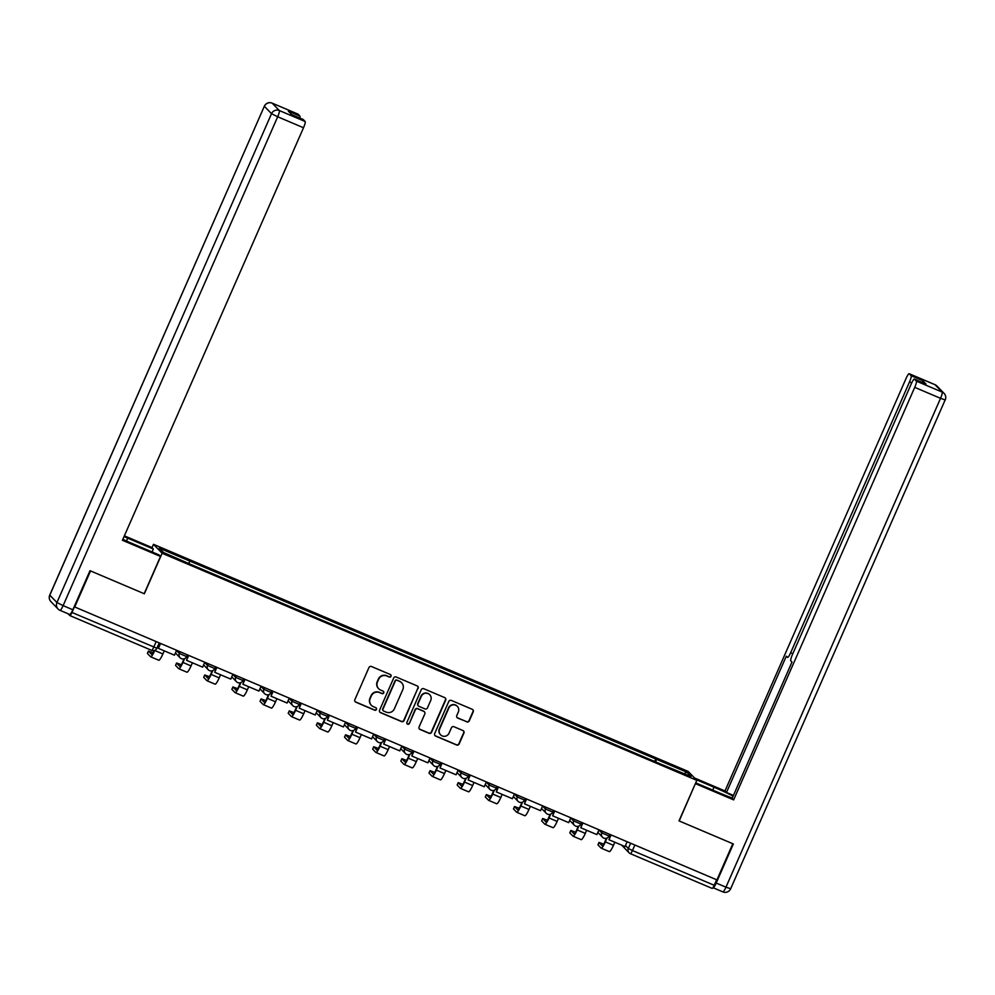<?xml version="1.0" encoding="UTF-8"?>
<svg xmlns="http://www.w3.org/2000/svg" width="995" height="995" viewBox="0 0 995 995"><rect width="100%" height="100%" fill="white"/><g stroke="black" fill="none" stroke-linecap="round" stroke-linejoin="round"><path stroke-width="1.49" d="M391.035 676.289A1.368 1.343 136 0 0 390.338 674.523L371.521 666.526A1.953 1.915 136 0 0 368.958 667.558L354.867 699.659A1.953 1.915 136 0 0 355.862 702.196L374.68 710.194A1.368 1.343 136 0 0 376.209 707.992A1.368 1.343 136 0 0 375.774 707.694L373.349 706.661A6.244 6.144 136 0 1 370.177 698.552L371.359 695.866A6.244 6.144 136 0 1 379.53 692.57L381.968 693.602A1.368 1.343 136 0 0 383.498 691.413A1.368 1.343 136 0 0 383.063 691.115L380.625 690.07A6.244 6.144 136 0 1 377.466 681.961L378.635 679.286A6.244 6.144 136 0 1 386.806 675.978L389.244 677.023A1.368 1.343 136 0 0 391.035 676.289M378.635 688.714L378.386 688.453A6.244 6.144 136 0 1 377.204 681.699L378.386 679.025A6.244 6.144 136 0 1 386.558 675.717L388.995 676.762A1.368 1.343 136 0 0 390.649 674.697M355.115 701.637A1.953 1.915 136 0 0 355.601 701.935L374.431 709.932A1.368 1.343 136 0 0 376.085 707.88M371.359 705.306L371.11 705.045A6.244 6.144 136 0 1 369.929 698.291L371.098 695.617A6.244 6.144 136 0 1 379.282 692.309L381.719 693.341A1.368 1.343 136 0 0 383.361 691.289M466.73 721.885A1.953 1.915 136 0 0 469.279 720.853L473.234 711.848A1.953 1.915 136 0 0 472.252 709.311L451.344 700.43A1.953 1.915 136 0 0 448.782 701.463L434.691 733.564A1.953 1.915 136 0 0 435.673 736.101L456.593 744.981A1.953 1.915 136 0 0 459.143 743.949L463.919 733.066A1.953 1.915 136 0 0 462.924 730.541L453.981 726.736A1.953 1.915 136 0 0 451.431 727.768L449.056 733.166A5.224 5.137 136 0 1 440.561 734.783A5.224 5.137 136 0 1 439.579 729.136L448.857 707.992A5.224 5.137 136 0 1 457.352 706.375A5.224 5.137 136 0 1 458.334 712.022L456.792 715.542A1.953 1.915 136 0 0 457.775 718.079L466.481 721.624A1.953 1.915 136 0 0 469.031 720.591L472.986 711.587A1.953 1.915 136 0 0 472.737 709.609M74.675 607.099L90.545 570.931L144.337 593.779L162.123 553.257L696.811 780.354L679.013 820.887L732.805 843.735L716.935 879.903L74.414 606.838L71.951 612.472L156.824 648.218M418.136 688.44A1.953 1.915 136 0 0 417.141 685.903L396.234 677.023A1.953 1.915 136 0 0 393.684 678.055L379.58 710.156A1.953 1.915 136 0 0 380.575 712.694L401.482 721.574A1.953 1.915 136 0 0 404.032 720.542L417.875 688.179A1.953 1.915 136 0 0 417.626 686.202M423.783 688.727L444.69 697.607A1.953 1.915 136 0 1 445.685 700.144L431.594 732.245A1.953 1.915 136 0 1 429.032 733.278L420.089 729.484A1.953 1.915 136 0 1 419.094 726.947L424.815 713.925A1.953 1.915 136 0 0 423.82 711.388L417.888 708.863A1.953 1.915 136 0 0 415.338 709.895L409.38 723.452A1.368 1.343 136 0 1 407.166 723.875A1.368 1.343 136 0 1 406.905 722.395L421.233 689.759A1.953 1.915 136 0 1 423.783 688.727M152.011 547.66L153.479 544.315L688.167 771.423L696.811 780.354M716.624 879.767L714.211 885.276A3.98 0.672 113 0 1 712.146 888.411A3.98 0.672 113 0 1 712.109 888.386L630.432 853.685M68.108 613.778L69.849 615.582A3.98 0.672 -67 0 0 69.886 615.606A3.98 0.672 -67 0 0 71.951 612.472M655.73 761.934L656.426 759.284L686.761 772.17L690.99 776.548L661.252 764.272L194.448 566.006L163.528 552.511L159.299 548.133L189.622 561.006L189.013 563.332M656.426 759.284L189.622 561.006M162.123 553.257L153.479 544.315M654.623 761.461L655.842 758.675M684.137 773.637L686.761 772.17M379.829 712.134A1.953 1.915 136 0 0 380.326 712.432L401.234 721.313A1.953 1.915 136 0 0 403.783 720.293L417.875 688.179M397.092 680.344A1.368 1.343 136 0 0 395.301 681.065L382.926 709.248A1.368 1.343 136 0 0 383.622 711.027L386.184 712.121A6.244 6.144 136 0 0 394.368 708.826L402.826 689.56A6.244 6.144 136 0 0 399.654 681.438L396.831 680.082A1.368 1.343 136 0 0 395.052 680.804L395.301 681.065M383.187 710.729L382.938 710.467A1.368 1.343 136 0 1 382.677 708.987L395.052 680.804M401.644 682.806L401.395 682.545A6.244 6.144 136 0 0 399.405 681.177L399.654 681.438M396.831 680.082L399.405 681.177M419.343 728.925A1.953 1.915 136 0 0 419.84 729.223L428.783 733.016A1.953 1.915 136 0 0 431.332 731.984L445.437 699.883A1.953 1.915 136 0 0 445.188 697.905M424.442 711.811L424.193 711.549A1.953 1.915 136 0 0 423.571 711.126L417.639 708.602A1.953 1.915 136 0 0 415.077 709.634L409.38 723.452M407.042 723.738A1.368 1.343 136 0 0 409.132 723.191M430.748 700.405A5.224 5.137 136 0 0 429.765 694.771A5.224 5.137 136 0 0 421.271 696.388L417.999 703.826A1.953 1.915 136 0 0 418.982 706.363L424.927 708.888A1.953 1.915 136 0 0 427.477 707.855L430.748 700.405M429.765 694.771L429.504 694.51A5.224 5.137 136 0 0 421.009 696.127L421.271 696.388M418.36 705.94L418.111 705.679A1.953 1.915 136 0 1 417.751 703.577L421.009 696.127M457.041 717.519A1.953 1.915 136 0 0 457.526 717.818L466.481 721.624M457.352 706.375L457.103 706.114A5.224 5.137 136 0 0 448.608 707.731L448.857 707.992M440.561 734.783L440.312 734.521A5.224 5.137 136 0 1 439.33 728.875L448.608 707.731M434.939 735.541A1.953 1.915 136 0 0 435.424 735.84L456.332 744.72A1.953 1.915 136 0 0 458.894 743.688L463.67 732.817A1.953 1.915 136 0 0 463.421 730.84M153.13 652.782L148.429 651.053L147.471 653.392M176.575 650.382L174.473 655.183L158.404 648.367L160.518 643.554M160.108 643.392L158.404 648.367M147.434 653.491L150.568 656.737A7.96 1.343 -67 0 0 150.655 656.787A7.96 1.343 -67 0 0 154.772 650.506L154.859 650.307M158.69 660.182A7.96 1.343 -67 0 0 158.777 660.245A7.96 1.343 -67 0 0 162.894 653.964L164.262 650.854M154.287 650.506A5.373 0.908 113 0 1 151.663 654.411A5.373 0.908 113 0 1 151.613 654.374L148.466 651.128M122.845 539.315A22.387 1.567 23.7 0 0 133.392 544.029L159.026 554.912L160.506 556.454L122.422 540.273L303.512 127.746L277.692 116.776L63.108 605.632L72.846 609.773L89.998 570.695L144.163 593.704L160.506 556.454M126.477 540.994L127.721 538.158A22.387 1.567 23.7 0 0 124.027 536.616M127.721 538.158L153.354 549.041L151.862 547.511L124.375 535.832M152.073 551.964L153.354 549.041M297.878 114.077A5.97 1.007 113 0 1 297.953 114.089A5.97 1.007 113 0 1 298.015 114.126L299.93 116.116A5.97 1.007 113 0 1 299.818 118.057M303.102 119.475A5.97 1.007 113 0 1 303.176 119.487A5.97 1.007 113 0 1 303.226 119.524L305.142 121.502A5.97 1.007 113 0 1 303.512 127.746M299.93 116.116L288.376 111.204L291.684 114.624L303.226 119.524M72.846 609.773A5.97 1.007 113 0 1 69.762 614.487A5.97 1.007 113 0 1 69.7 614.437L60.086 610.358M696.015 779.545L714.024 787.194A22.387 1.567 23.7 0 1 733.104 796.174M695.704 782.866L719.696 793.052A22.387 1.567 23.7 0 0 732.308 797.99M712.98 887.627L713.054 887.702A5.97 1.007 -67 0 0 713.116 887.751A5.97 1.007 -67 0 0 716.201 883.038L733.352 843.959L679.199 820.962L695.405 783.55M695.555 783.712L733.638 799.88L732.158 798.351L791.983 662.048L790.801 660.829A5.97 1.007 -67 0 1 792.43 654.586L911.296 383.809A5.97 1.007 -67 0 1 914.393 379.095L925.947 384.008A5.97 1.007 113 0 1 925.997 384.045L922.701 380.637A5.97 1.007 113 0 1 922.589 382.577M733.427 795.44L726.487 792.48L724.994 790.95L906.084 378.411A5.97 1.007 -67 0 1 909.169 373.71A5.97 1.007 -67 0 1 909.231 373.747L911.146 375.724L922.701 380.637M694.535 778.003L724.994 790.95M733.638 799.88L914.728 387.353A5.97 1.007 -67 0 0 916.37 381.122L914.455 379.145A5.97 1.007 -67 0 0 914.393 379.095M911.718 382.901L909.505 381.956L790.652 652.745A5.97 1.007 -67 0 1 787.555 657.446A5.97 1.007 -67 0 1 787.493 657.409L786.311 656.19L726.487 792.48M909.505 381.956A5.97 1.007 -67 0 0 911.146 375.724M181.289 664.735L176.588 663.018L175.63 665.356M184.05 658.839L182.607 662.135A5.373 0.908 113 0 1 179.821 666.376A5.373 0.908 113 0 1 179.772 666.339L176.625 663.093M204.734 662.347L202.632 667.147L186.562 660.319L188.677 655.518M188.266 655.344L186.562 660.319M175.593 665.456L178.727 668.702A7.96 1.343 -67 0 0 178.814 668.752A7.96 1.343 -67 0 0 182.931 662.471L184.622 658.628M186.849 672.147A7.96 1.343 -67 0 0 186.936 672.197A7.96 1.343 -67 0 0 191.052 665.916L192.421 662.807M209.447 676.7L204.759 674.971L203.801 677.321M212.209 670.792L210.766 674.088A5.373 0.908 113 0 1 207.98 678.329A5.373 0.908 113 0 1 207.93 678.291L204.796 675.045M232.905 674.299L230.79 679.112L214.721 672.284L216.835 667.483M216.437 667.309L214.721 672.284M203.751 677.408L206.885 680.655A7.96 1.343 -67 0 0 206.972 680.717A7.96 1.343 -67 0 0 211.089 674.436L212.781 670.593M215.019 684.112A7.96 1.343 -67 0 0 215.094 684.162A7.96 1.343 -67 0 0 219.211 677.881L220.579 674.772M237.606 688.664L232.917 686.936L231.959 689.274M240.367 682.757L238.924 686.053A5.373 0.908 113 0 1 236.138 690.294A5.373 0.908 113 0 1 236.089 690.256L232.954 687.01M261.063 686.264L258.949 691.065L242.879 684.249L244.994 679.436M244.596 679.274L242.879 684.249M231.91 689.373L235.056 692.619A7.96 1.343 -67 0 0 235.131 692.669A7.96 1.343 -67 0 0 239.248 686.388L240.939 682.545M243.178 696.065A7.96 1.343 -67 0 0 243.253 696.127A7.96 1.343 -67 0 0 247.369 689.846L248.738 686.737M265.777 700.617L261.076 698.9L260.118 701.239M268.526 694.721L267.083 698.017A5.373 0.908 113 0 1 264.297 702.259A5.373 0.908 113 0 1 264.247 702.221L261.113 698.975M289.222 698.229L287.107 703.03L271.038 696.201L273.152 691.401M272.754 691.226L271.038 696.201M260.068 701.338L263.215 704.584A7.96 1.343 -67 0 0 263.289 704.634A7.96 1.343 -67 0 0 267.406 698.353L269.098 694.51M271.337 708.03A7.96 1.343 -67 0 0 271.411 708.092A7.96 1.343 -67 0 0 275.528 701.798L276.896 698.689M293.935 712.582L289.234 710.865L288.276 713.204M296.684 706.686L295.241 709.97A5.373 0.908 113 0 1 292.468 714.211A5.373 0.908 113 0 1 292.406 714.174L289.271 710.928M317.38 710.181L315.266 714.995L299.209 708.166L301.311 703.365M300.913 703.191L299.209 708.166M288.239 713.291L291.373 716.537A7.96 1.343 -67 0 0 291.448 716.599A7.96 1.343 -67 0 0 295.565 710.318L297.256 706.475M299.495 719.994A7.96 1.343 -67 0 0 299.57 720.044A7.96 1.343 -67 0 0 303.699 713.763L305.055 710.654M322.094 724.547L317.393 722.818L316.435 725.156M324.855 718.639L323.4 721.935A5.373 0.908 113 0 1 320.626 726.176A5.373 0.908 113 0 1 320.564 726.139L317.43 722.892M345.539 722.146L343.424 726.947L327.367 720.131L329.469 715.318M329.071 715.156L327.367 720.131M316.398 725.255L319.532 728.502A7.96 1.343 -67 0 0 319.606 728.551A7.96 1.343 -67 0 0 323.736 722.27L325.415 718.427M327.653 731.947A7.96 1.343 -67 0 0 327.728 732.009A7.96 1.343 -67 0 0 331.857 725.728L333.213 722.619M350.252 736.499L345.551 734.783L344.593 737.121M353.014 730.604L351.558 733.9A5.373 0.908 113 0 1 348.785 738.141A5.373 0.908 113 0 1 348.723 738.103L345.588 734.857M373.697 734.111L371.595 738.912L355.526 732.084L357.628 727.283M357.23 727.109L355.526 732.084M344.556 737.22L347.69 740.467A7.96 1.343 -67 0 0 347.777 740.516A7.96 1.343 -67 0 0 351.894 734.235L353.573 730.392M355.812 743.912A7.96 1.343 -67 0 0 355.899 743.974A7.96 1.343 -67 0 0 360.016 737.681L361.384 734.571M378.411 748.464L373.71 746.747L372.752 749.086M381.172 742.568L379.717 745.864A5.373 0.908 113 0 1 376.943 750.093A5.373 0.908 113 0 1 376.894 750.056L373.747 746.822M401.856 746.063L399.754 750.877L383.684 744.049L385.799 739.248M385.388 739.074L383.684 744.049M372.715 749.185L375.849 752.419A7.96 1.343 -67 0 0 375.936 752.481A7.96 1.343 -67 0 0 380.053 746.2L381.732 742.357M383.971 755.877A7.96 1.343 -67 0 0 384.058 755.926A7.96 1.343 -67 0 0 388.174 749.645L389.542 746.536M406.569 760.429L401.868 758.7L400.91 761.038M409.331 754.521L407.888 757.817A5.373 0.908 113 0 1 405.102 762.058A5.373 0.908 113 0 1 405.052 762.021L401.905 758.775M430.014 758.028L427.912 762.842L411.843 756.013L413.957 751.213M413.547 751.038L411.843 756.013M400.873 761.138L404.007 764.384A7.96 1.343 -67 0 0 404.094 764.446A7.96 1.343 -67 0 0 408.211 758.153L409.903 754.322M412.129 767.841A7.96 1.343 -67 0 0 412.216 767.891A7.96 1.343 -67 0 0 416.333 761.61L417.701 758.501M434.728 772.381L430.039 770.665L429.081 773.003M437.489 766.486L436.046 769.782A5.373 0.908 113 0 1 433.26 774.023A5.373 0.908 113 0 1 433.211 773.986L430.076 770.739M458.173 769.993L456.071 774.794L440.001 767.978L442.116 763.165M441.718 762.991L440.001 767.978M429.032 773.103L432.166 776.349A7.96 1.343 -67 0 0 432.253 776.398A7.96 1.343 -67 0 0 436.37 770.118L438.061 766.274M440.3 779.794A7.96 1.343 -67 0 0 440.375 779.856A7.96 1.343 -67 0 0 444.491 773.575L445.859 770.466M462.886 784.346L458.197 782.63L457.24 784.968M465.648 778.451L464.205 781.747A5.373 0.908 113 0 1 461.419 785.988A5.373 0.908 113 0 1 461.369 785.95L458.235 782.704M486.344 781.958L484.229 786.759L468.16 779.931L470.274 775.13M469.876 774.956L468.16 779.931M457.19 785.067L460.337 788.301A7.96 1.343 -67 0 0 460.411 788.363A7.96 1.343 -67 0 0 464.528 782.082L466.22 778.239M468.458 791.759A7.96 1.343 -67 0 0 468.533 791.809A7.96 1.343 -67 0 0 472.65 785.528L474.018 782.418M491.057 796.311L486.356 794.582L485.398 796.92M493.806 790.403L492.363 793.699A5.373 0.908 113 0 1 489.577 797.94A5.373 0.908 113 0 1 489.528 797.903L486.393 794.657M514.502 793.91L512.388 798.724L496.318 791.896L498.433 787.095M498.035 786.921L496.318 791.896M485.349 797.02L488.495 800.266A7.96 1.343 -67 0 0 488.57 800.328A7.96 1.343 -67 0 0 492.687 794.047L494.378 790.204M496.617 803.724A7.96 1.343 -67 0 0 496.692 803.773A7.96 1.343 -67 0 0 500.808 797.492L502.176 794.383M519.216 808.276L514.514 806.547L513.557 808.885M521.965 802.368L520.522 805.664A5.373 0.908 113 0 1 517.748 809.905A5.373 0.908 113 0 1 517.686 809.868L514.552 806.622M542.661 805.875L540.546 810.676L524.489 803.861L526.591 799.047M526.193 798.885L524.489 803.861M513.519 808.985L516.654 812.231A7.96 1.343 -67 0 0 516.728 812.281A7.96 1.343 -67 0 0 520.845 806L522.537 802.157M524.775 815.676A7.96 1.343 -67 0 0 524.85 815.738A7.96 1.343 -67 0 0 528.979 809.457L530.335 806.348M547.374 820.228L542.673 818.512L541.715 820.85M550.135 814.333L548.68 817.629A5.373 0.908 113 0 1 545.907 821.87A5.373 0.908 113 0 1 545.845 821.833L542.71 818.586M570.819 817.84L568.705 822.641L552.648 815.813L554.75 811.012M554.352 810.838L552.648 815.813M541.678 820.95L544.812 824.196A7.96 1.343 -67 0 0 544.887 824.246A7.96 1.343 -67 0 0 549.016 817.965L550.695 814.121M552.934 827.641A7.96 1.343 -67 0 0 553.009 827.691A7.96 1.343 -67 0 0 557.138 821.41L558.494 818.3M575.533 832.193L570.831 830.464L569.874 832.815M578.294 826.285L576.839 829.581A5.373 0.908 113 0 1 574.065 833.822A5.373 0.908 113 0 1 574.003 833.785L570.869 830.539M598.978 829.793L596.876 834.606L580.806 827.778L582.908 822.977M582.51 822.803L580.806 827.778M569.837 832.902L572.971 836.148A7.96 1.343 -67 0 0 573.045 836.21A7.96 1.343 -67 0 0 577.175 829.929L578.854 826.086M581.092 839.606A7.96 1.343 -67 0 0 581.179 839.656A7.96 1.343 -67 0 0 585.296 833.375L586.664 830.265M603.691 844.158L598.99 842.429L598.032 844.767M606.452 838.25L604.997 841.546A5.373 0.908 113 0 1 602.224 845.787A5.373 0.908 113 0 1 602.174 845.75L599.027 842.504M627.136 841.758L625.034 846.558L608.965 839.743L611.079 834.929M610.669 834.768L608.965 839.743M597.995 844.867L601.129 848.113A7.96 1.343 -67 0 0 601.216 848.163A7.96 1.343 -67 0 0 605.333 841.882L607.012 838.039M609.251 851.558A7.96 1.343 -67 0 0 609.338 851.62A7.96 1.343 -67 0 0 613.455 845.34L614.823 842.23M625.482 845.539L628.318 848.486L632.434 850.538L714.211 885.276M630.631 843.238L628.318 848.486A3.98 3.918 -44 0 0 629.076 852.79A3.98 3.98 0 0 0 630.382 853.685A3.98 0.672 -67 0 0 632.434 850.538L634.86 845.029M156.128 641.7L153.715 647.198A3.98 0.672 -67 0 1 151.663 650.344A3.98 0.672 -67 0 1 151.613 650.32L69.936 615.619M598.915 829.942L601.764 832.89L608.977 835.949M602.46 831.273L601.764 832.89A3.98 3.918 -44 0 0 602.51 837.193A3.98 3.98 0 0 0 609.015 836.024L609.736 834.37M570.757 817.989L573.605 820.925L580.819 823.997M574.302 819.32L573.605 820.925A3.98 3.918 -44 0 0 574.351 825.228A3.98 3.98 0 0 0 580.856 824.059L581.577 822.405M542.598 806.025L545.434 808.972L552.66 812.032M546.143 807.355L545.434 808.972A3.98 3.918 -44 0 0 546.193 813.263A3.98 3.98 0 0 0 552.698 812.094L553.419 810.44M514.427 794.06L517.276 797.007L524.502 800.067M517.985 795.391L517.276 797.007A3.98 3.918 -44 0 0 518.034 801.311A3.98 3.98 0 0 0 524.527 800.142L525.26 798.487M486.269 782.107L489.117 785.043L496.343 788.115M489.826 783.438L489.117 785.043A3.98 3.918 -44 0 0 489.863 789.346A3.98 3.98 0 0 0 496.368 788.177L497.102 786.523M458.11 770.142L460.959 773.078L468.185 776.15M461.668 771.473L460.959 773.078A3.98 3.918 -44 0 0 461.705 777.381A3.98 3.98 0 0 0 468.21 776.212L468.943 774.558M429.952 758.178L432.8 761.125L440.014 764.185M433.509 759.508L432.8 761.125A3.98 3.918 -44 0 0 433.546 765.416A3.98 3.98 0 0 0 440.051 764.26L440.785 762.605M401.793 746.213L404.642 749.16L411.855 752.232M405.351 747.556L404.642 749.16A3.98 3.918 -44 0 0 405.388 753.464A3.98 3.98 0 0 0 411.893 752.295L412.614 750.64M373.635 734.26L376.483 737.195L383.697 740.268M377.18 735.591L376.483 737.195A3.98 3.918 -44 0 0 377.229 741.499A3.98 3.98 0 0 0 383.734 740.33L384.456 738.676M345.476 722.295L348.325 725.243L355.538 728.303M349.021 723.626L348.325 725.243A3.98 3.918 -44 0 0 349.071 729.534A3.98 3.98 0 0 0 355.576 728.377L356.297 726.723M317.318 710.33L320.154 713.278L327.38 716.35M320.863 711.661L320.154 713.278A3.98 3.918 -44 0 0 320.912 717.582A3.98 3.98 0 0 0 327.417 716.412L328.139 714.758M289.147 698.378L291.995 701.313L299.221 704.385M292.704 699.709L291.995 701.313A3.98 3.918 -44 0 0 292.754 705.617A3.98 3.98 0 0 0 299.259 704.448L299.98 702.793M260.988 686.413L263.837 689.361L271.063 692.42M264.546 687.744L263.837 689.361A3.98 3.918 -44 0 0 264.583 693.652A3.98 3.98 0 0 0 271.088 692.495L271.822 690.828M232.83 674.448L235.678 677.396L242.904 680.468M236.387 675.779L235.678 677.396A3.98 3.918 -44 0 0 236.424 681.699A3.98 3.98 0 0 0 242.929 680.53L243.663 678.876M204.671 662.496L207.52 665.431L214.733 668.503M208.229 663.827L207.52 665.431A3.98 3.918 -44 0 0 208.266 669.735A3.98 3.98 0 0 0 214.771 668.565L215.505 666.911M176.513 650.531L179.361 653.479L186.575 656.538M180.07 651.862L179.361 653.479A3.98 3.918 -44 0 0 180.107 657.77A3.98 3.98 0 0 0 186.612 656.6L187.334 654.946M181.376 658.64A3.98 3.918 -44 0 1 180.107 657.77L175.443 652.956M209.535 670.605A3.98 3.918 -44 0 1 208.266 669.735L203.614 664.921M237.693 682.558A3.98 3.918 -44 0 1 236.424 681.699L231.773 676.874M265.852 694.522A3.98 3.918 -44 0 1 264.583 693.652L259.931 688.838M294.01 706.487A3.98 3.918 -44 0 1 292.754 705.617L288.09 700.803M322.169 718.452A3.98 3.918 -44 0 1 320.912 717.582L316.248 712.756M350.339 730.405A3.98 3.918 -44 0 1 349.071 729.534L344.407 724.721M378.498 742.369A3.98 3.918 -44 0 1 377.229 741.499L372.565 736.686M406.656 754.334A3.98 3.918 -44 0 1 405.388 753.464L400.724 748.638M434.815 766.287A3.98 3.918 -44 0 1 433.546 765.416L428.895 760.603M462.974 778.252A3.98 3.918 -44 0 1 461.705 777.381L457.053 772.568M491.132 790.217A3.98 3.918 -44 0 1 489.863 789.346L485.212 784.52M519.29 802.169A3.98 3.918 -44 0 1 518.034 801.311L513.37 796.485M547.449 814.134A3.98 3.918 -44 0 1 546.193 813.263L541.529 808.45M575.607 826.099A3.98 3.918 -44 0 1 574.351 825.228L569.687 820.415M603.778 838.051A3.98 3.918 -44 0 1 602.51 837.193L597.846 832.367M621.937 845.402A3.98 3.918 -44 0 1 621.713 845.153A3.98 3.98 0 0 0 621.937 845.402L629.076 852.79A3.98 3.918 -44 0 0 630.332 853.648A3.98 0.672 -67 0 0 630.382 853.685L712.146 888.411M154.772 650.506L162.894 653.964M298.015 114.126L272.207 103.169A5.97 1.007 -67 0 0 272.145 103.119A5.97 5.97 0 0 0 264.347 106.216L49.8 595.172L56.939 602.547L271.523 113.691L264.396 106.316A5.97 5.87 -44 0 1 272.207 103.169L279.334 110.544L305.142 121.502M297.953 114.089L272.145 103.119A5.97 1.007 -67 0 0 272.07 103.107M279.334 110.544A5.97 5.87 136 0 0 271.523 113.691L277.692 116.776A5.97 1.007 -67 0 0 279.334 110.544M50.919 601.627A5.97 5.87 136 0 1 49.8 595.172L49.75 595.072A5.97 5.97 0 0 0 50.919 601.627L58.058 609.002A5.97 5.87 -44 0 1 56.939 602.547L63.108 605.632A5.97 1.007 -67 0 1 60.011 610.345A5.97 1.007 -67 0 1 59.961 610.308A5.97 5.87 -44 0 1 58.058 609.002A5.97 5.97 0 0 0 60.011 610.345L69.762 614.487M716.201 883.038L725.952 887.179A5.97 1.007 113 0 1 722.855 891.893A5.97 1.007 113 0 1 722.793 891.843L713.179 887.764M925.997 384.045L914.455 379.145M916.37 381.122L942.178 392.092L935.039 384.717L909.231 373.747M730.604 888.697L725.952 887.179L940.536 398.323L914.728 387.353M790.652 652.745L792.841 653.678M712.743 790.105L714.024 787.194M942.178 392.092A5.97 1.007 113 0 1 940.536 398.323L945.25 399.94A5.97 5.97 0 0 0 944.081 393.386A5.97 5.87 136 0 0 942.178 392.092M935.039 384.717A5.97 5.87 -44 0 1 936.942 386.01A5.97 5.97 0 0 0 934.989 384.667A5.97 1.007 113 0 1 935.039 384.717M934.914 384.655A5.97 1.007 113 0 1 934.989 384.667L909.169 373.71M945.2 399.841L730.653 888.796A5.97 5.97 0 0 1 722.855 891.893L713.116 887.751M182.931 662.471L191.052 665.916M211.089 674.436L219.211 677.881M239.248 686.388L247.369 689.846M267.406 698.353L275.528 701.798M295.565 710.318L303.699 713.763M323.736 722.27L331.857 725.728M351.894 734.235L360.016 737.681M380.053 746.2L388.174 749.645M408.211 758.153L416.333 761.61M436.37 770.118L444.491 773.575M464.528 782.082L472.65 785.528M492.687 794.047L500.808 797.492M520.845 806L528.979 809.457M549.016 817.965L557.138 821.41M577.175 829.929L585.296 833.375M605.333 841.882L613.455 845.34M159.175 642.994L156.862 648.28A3.98 3.98 0 0 1 151.663 650.344L69.886 615.606M148.429 651.053L147.397 653.416M150.655 656.787L158.777 660.245M264.347 106.216L49.75 595.072M303.176 119.487L291.647 114.587M944.081 393.386L936.942 386.01M176.588 663.018L175.555 665.381M178.814 668.752L186.936 672.197M204.759 674.971L203.714 677.334M206.972 680.717L215.094 684.162M232.917 686.936L231.872 689.299M235.131 692.669L243.253 696.127M261.076 698.9L260.031 701.264M263.289 704.634L271.411 708.092M289.234 710.865L288.202 713.216M291.448 716.599L299.57 720.044M317.393 722.818L316.36 725.181M319.606 728.551L327.728 732.009M345.551 734.783L344.519 737.146M347.777 740.516L355.899 743.974M373.71 746.747L372.677 749.111M375.936 752.481L384.058 755.926M401.868 758.7L400.836 761.063M404.094 764.446L412.216 767.891M430.039 770.665L428.994 773.028M432.253 776.398L440.375 779.856M458.197 782.63L457.153 784.993M460.411 788.363L468.533 791.809M486.356 794.582L485.311 796.945M488.57 800.328L496.692 803.773M514.514 806.547L513.482 808.91M516.728 812.281L524.85 815.738M542.673 818.512L541.641 820.875M544.887 824.246L553.009 827.691M570.831 830.464L569.799 832.827M573.045 836.21L581.179 839.656M598.99 842.429L597.958 844.792M601.216 848.163L609.338 851.62"/></g></svg>
